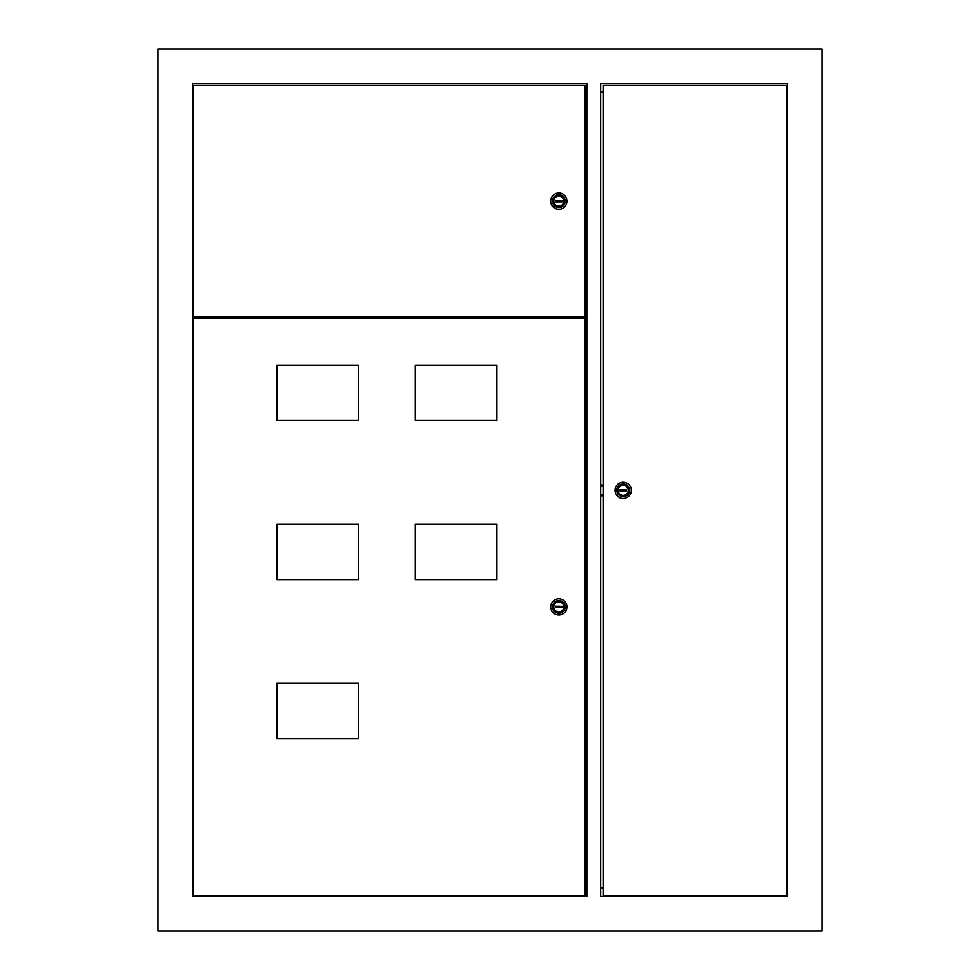 <?xml version="1.0" encoding="UTF-8"?>
<svg xmlns="http://www.w3.org/2000/svg" width="980" height="980" viewBox="0 0 980 980"><rect width="100%" height="100%" fill="white"/><g stroke="black" fill="none" stroke-linecap="round" stroke-linejoin="round"><path stroke-width="1.47" d="M624.199 491.041L624.199 489.657M579.927 318.439L579.927 317.055M199.454 318.439L199.454 317.055M192.546 896.406L586.849 896.406L586.849 83.594L192.546 83.594L192.546 896.406M603.092 888.113L600.679 888.113M600.679 91.887L603.092 91.887M787.455 83.594L600.679 83.594L600.679 896.406L787.455 896.406L787.455 83.594M157.952 49L157.952 931L822.048 931L822.048 49L157.952 49M358.545 579.584L358.545 524.239L276.924 524.239L276.924 579.584L358.545 579.584L358.545 524.239M496.909 420.481L496.909 365.136L415.275 365.136L415.275 420.481L496.909 420.481L496.897 365.136M193.562 318.439L193.562 895.377L585.097 895.377L585.097 318.439L193.562 318.439M358.545 420.481L358.545 365.136L276.924 365.136L276.924 420.481L358.545 420.481L358.545 365.136M496.909 579.584L496.909 524.239L415.275 524.239L415.275 579.584L496.909 579.584L496.897 524.239M358.545 738.687L358.545 683.354L276.924 683.354L276.924 738.687L358.545 738.687L358.545 683.354M585.097 318.439L585.134 895.377M578.212 317.055L578.212 318.439L578.212 317.055M200.508 318.439L200.508 317.055M558.808 611.924L558.808 611.924A5.01 5.01 -90 0 0 563.819 606.914A5.01 5.01 -90 0 0 558.808 601.892L558.808 601.892A5.01 5.01 -90 0 0 553.786 606.914A5.01 5.01 -90 0 0 558.808 611.924A5.01 5.01 -90 0 0 563.819 606.914A5.01 5.01 -90 0 0 558.808 601.892L558.808 601.892M558.808 601.72A5.194 5.194 -90 0 0 553.614 606.914A5.194 5.194 -90 0 0 558.808 612.096A5.194 5.194 -90 0 0 563.99 606.914A5.194 5.194 -90 0 0 558.808 601.72A5.194 5.194 -90 0 0 553.614 606.914A5.194 5.194 -90 0 0 558.808 612.096M557.645 606.216A1.384 1.384 -90 0 0 557.645 607.6M557.657 607.6A1.384 1.384 90 0 1 557.657 606.216M561.92 607.6L560.046 607.6A1.384 1.384 -90 0 0 560.046 606.216L555.697 606.216L555.697 607.6L561.92 607.6L561.92 606.216M558.821 615.036L558.808 615.036A8.134 8.134 -90 0 0 566.942 606.914A8.134 8.134 -90 0 0 558.808 598.78A8.134 8.134 -90 0 0 550.687 606.914A8.134 8.134 -90 0 0 558.808 615.036A8.134 8.134 -90 0 0 566.942 606.914A8.134 8.134 -90 0 0 558.808 598.78L558.821 598.78M565.203 606.914A6.394 6.394 -90 0 0 558.808 600.507A6.394 6.394 -90 0 0 552.402 606.914A6.394 6.394 -90 0 0 558.808 613.309A6.394 6.394 -90 0 0 565.203 606.914M555.734 606.216L555.734 607.6M786.438 895.377L786.438 85.321L603.092 85.321L603.092 895.377L786.438 895.377M603.116 85.321L603.116 895.377M623.182 485.333L623.182 485.333A5.01 5.01 90 0 0 618.172 490.343A5.01 5.01 90 0 0 623.182 495.366L623.182 495.366A5.01 5.01 90 0 0 628.205 490.343A5.01 5.01 90 0 0 623.182 485.333A5.01 5.01 90 0 0 618.172 490.343A5.01 5.01 90 0 0 623.182 495.366L623.182 495.366M623.182 495.537A5.194 5.194 90 0 0 628.376 490.343A5.194 5.194 90 0 0 623.182 485.161A5.194 5.194 90 0 0 618 490.343A5.194 5.194 90 0 0 623.182 495.537A5.194 5.194 90 0 0 628.376 490.343A5.194 5.194 90 0 0 623.182 485.161M624.529 490.343A1.384 1.384 90 0 0 624.346 489.657A1.384 1.384 -90 0 1 624.334 491.041A1.384 1.384 90 0 0 624.529 490.343M620.071 489.657L621.957 489.657A1.384 1.384 90 0 0 621.957 491.041L626.293 491.041L626.293 489.657L620.071 489.657L620.071 491.041M623.182 482.221L623.182 482.221A8.134 8.134 90 0 0 615.048 490.343A8.134 8.134 90 0 0 623.182 498.477L623.182 498.477A8.134 8.134 90 0 0 631.304 490.343A8.134 8.134 90 0 0 623.182 482.221A8.134 8.134 90 0 0 615.048 490.343A8.134 8.134 90 0 0 623.182 498.477L623.182 498.477M616.788 490.343A6.394 6.394 90 0 0 623.182 496.75A6.394 6.394 90 0 0 629.589 490.343A6.394 6.394 90 0 0 623.182 483.949A6.394 6.394 90 0 0 616.788 490.343M626.269 491.041L626.269 489.657M600.679 484.941L603.092 484.916M603.092 495.868L600.679 495.843M585.097 85.321L193.562 85.321L193.562 317.055L585.134 317.055L585.097 85.321L585.134 317.055M558.808 206.204L558.808 206.204A5.01 5.01 -90 0 0 563.819 201.194A5.01 5.01 -90 0 0 558.808 196.172L558.808 196.172A5.01 5.01 -90 0 0 553.786 201.194A5.01 5.01 -90 0 0 558.808 206.204A5.01 5.01 -90 0 0 563.819 201.194A5.01 5.01 -90 0 0 558.808 196.172L558.808 196.172M558.808 196A5.194 5.194 -90 0 0 553.614 201.194A5.194 5.194 -90 0 0 558.808 206.376A5.194 5.194 -90 0 0 563.99 201.194A5.194 5.194 -90 0 0 558.808 196A5.194 5.194 -90 0 0 553.614 201.194A5.194 5.194 -90 0 0 558.808 206.376M557.645 200.496A1.384 1.384 -90 0 0 557.645 201.88M557.657 201.88A1.384 1.384 90 0 1 557.657 200.496M561.92 201.88L560.046 201.88A1.384 1.384 -90 0 0 560.046 200.496L555.697 200.496L555.697 201.88L561.92 201.88L561.92 200.496M558.821 209.316L558.808 209.316A8.134 8.134 -90 0 0 566.942 201.194A8.134 8.134 -90 0 0 558.808 193.06A8.134 8.134 -90 0 0 550.687 201.194A8.134 8.134 -90 0 0 558.808 209.316A8.134 8.134 -90 0 0 566.942 201.194A8.134 8.134 -90 0 0 558.808 193.06L558.821 193.06M565.203 201.194A6.394 6.394 -90 0 0 558.808 194.787A6.394 6.394 -90 0 0 552.402 201.194A6.394 6.394 -90 0 0 558.808 207.589A6.394 6.394 -90 0 0 565.203 201.194M555.734 200.496L555.734 201.88M586.849 604.452L585.134 603.974M586.849 609.278L585.134 609.756M586.849 609.842L585.134 610.307M586.849 603.888L585.134 603.423M600.679 494.337L603.092 494.998M600.679 486.435L603.092 485.774M600.679 485.884L603.092 485.223M600.679 494.888L603.092 495.562M586.849 198.732L585.134 198.254M586.849 203.558L585.134 204.036M586.849 204.122L585.134 204.587M586.849 198.168L585.134 197.703"/></g></svg>
